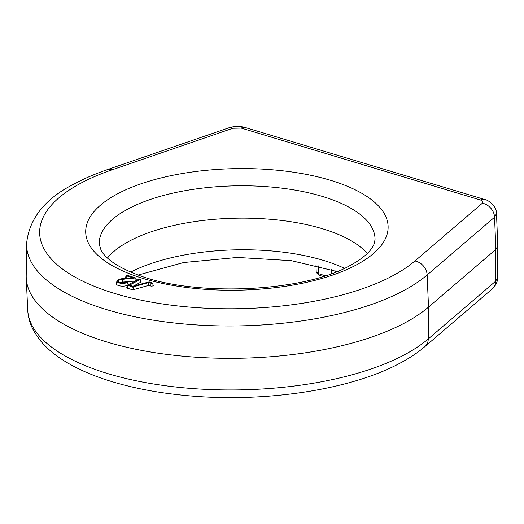<?xml version="1.0" encoding="UTF-8"?>
<svg xmlns="http://www.w3.org/2000/svg" width="524" height="524" viewBox="0 0 524 524"><rect width="100%" height="100%" fill="white"/><g stroke="black" fill="none" stroke-linecap="round" stroke-linejoin="round"><path stroke-width="0.79" d="M496.503 213.609L494.558 217.224L495.855 249.431L497.8 245.959L497.623 277.661L495.671 281.192A13.303 10.952 49.4 0 1 492.324 288.848L424.905 346.593C417.779 352.672 409.368 358.259 399.688 363.348C349.999 390.039 264.273 402.766 187.874 395.699C158.543 393.072 132.015 388.002 108.285 380.496C90.102 374.712 74.611 367.665 61.819 359.353C52.616 353.366 45.097 346.678 39.274 339.283L33.936 331.233C30.176 324.487 28.099 317.367 27.706 309.887A210.596 84.646 -1 0 0 171.361 386.489A210.596 84.646 -1 0 0 403.952 355.049A210.596 84.646 -1 0 0 428.259 338.936L495.671 281.192L495.855 249.431L428.521 307.103A211.513 85.019 179 0 1 404.109 323.282A211.513 85.019 179 0 1 170.51 354.859A211.513 85.019 179 0 1 26.233 277.923A211.513 85.019 179 0 1 26.2 275.965L26.554 243.974C29.03 218.351 45.405 198.079 75.679 183.158C85.294 178.094 95.99 173.542 107.774 169.488L228.792 127.849A13.303 7.65 -109 0 1 232.905 128.256L111.887 169.887A197.299 79.301 -1 0 0 81.672 182.745A197.299 79.301 -1 0 0 115.195 293.61A197.299 79.301 -1 0 0 392.162 276.076A197.299 79.301 -1 0 0 414.936 260.985L482.349 203.233C483.587 201.956 482.951 200.875 480.449 200.004L241.223 128.098A13.303 7.585 -73.3 0 1 245.265 127.535L245.265 127.535C239.887 125.983 234.398 126.088 228.792 127.849M107.453 258.057A137.019 55.072 179 0 1 129.867 240.844A137.019 55.072 179 0 1 260.539 218.613A137.019 55.072 179 0 1 367.304 253.524M126.218 282.05A4.271 1.716 179 0 1 121.751 282.718A4.271 1.716 179 0 1 118.634 281.349A4.271 1.716 179 0 1 119.498 280.032A4.271 1.716 179 0 1 122.151 279.358L135.657 277.936L127.411 275.349L126.146 275.578L126.441 275.86L132.998 277.831L121.895 278.742A5.836 2.345 -1 0 0 117.068 280.825A5.836 2.345 -1 0 0 120.605 283.242A5.836 2.345 -1 0 0 127.45 282.423L126.218 282.05M136.515 280.432A1.598 0.642 -1 0 0 136.502 280.314L135.657 277.936M126.146 275.578L125.387 277.982A1.598 0.642 -1 0 0 125.668 278.434M120.507 282.508A3.458 1.389 179 0 1 122.328 282.115L135.185 281.061A1.598 0.642 -1 0 0 135.369 281.041M128.472 284.676A1.598 0.642 -1 0 0 128.459 284.558L127.614 282.181M117.068 280.825L116.308 283.235A6.648 2.672 -1 0 0 119.917 285.908A6.648 2.672 -1 0 0 127.515 285.338M497.8 245.959L496.503 213.674C496.778 206.129 488.204 199.788 484.497 199.441L484.497 199.441A13.303 7.585 106.7 0 0 480.449 200.004M127.548 285.239L126.782 287.643A1.598 0.642 -1 0 0 127.384 288.22L131.884 289.576A1.598 0.642 -1 0 0 133.751 289.576L148.659 285.377L150.683 285.986A1.598 0.642 -1 0 0 152.471 286.006A1.598 0.642 -1 0 0 153.25 285.351L152.399 282.973L149.176 281.892L132.86 286.228L129.421 285.194L140.098 279.567L138.867 279.194L127.705 285.082L127.843 285.521L133.26 286.877L148.659 282.534L148.659 285.377M148.659 282.534L151.141 283.281L152.399 282.973M133.43 286.071L140.786 282.194A1.598 0.642 -1 0 0 141.107 281.702L140.262 279.325M316.241 272.022L318.743 273.757A2.659 1.52 106.7 0 0 319.614 275.421L316.339 272.598L316.241 272.022A2.659 2.424 163.2 0 0 316.339 272.598M482.349 203.233A13.303 10.952 -130.6 0 1 494.558 217.224L427.139 274.969A210.596 84.646 179 0 1 402.832 291.082A210.596 84.646 179 0 1 167.955 322.24A210.596 84.646 179 0 1 26.554 243.974M111.887 169.887A13.303 7.65 -109 0 0 107.774 169.488M414.936 260.985A13.303 10.952 -130.6 0 1 427.139 274.969L428.521 307.103L428.259 338.936A13.303 10.952 -130.6 0 1 424.905 346.593M130.817 272.035A137.93 55.439 179 0 1 344.438 268.308M375.033 239.501A137.93 55.439 -1 0 0 282.429 188.234A137.93 55.439 -1 0 0 128.59 208.644A137.93 55.439 -1 0 0 99.233 244.315L101.165 250.505C102.56 253.112 105.055 255.981 108.658 259.111C114.507 264.148 122.937 268.884 133.941 273.318C189.262 297.2 302.296 292.896 349.921 265.589C363.466 258.253 371.608 250.845 374.346 243.365L375.033 239.501M355.914 265.177A151.226 60.784 179 0 1 143.622 278.617A151.226 60.784 179 0 1 117.92 193.638A151.226 60.784 179 0 1 330.212 180.204A151.226 60.784 179 0 1 355.914 265.177M126.441 275.86L126.009 278.401M135.009 278.303L135.185 281.061M122.151 279.358L122.328 282.115M127.45 282.423L128.092 284.879M492.324 288.848L492.324 288.848C497.44 284.054 497.735 279.063 497.623 277.668M241.223 128.098L232.905 128.256M132.343 286.877L131.884 289.576M127.843 285.521L127.384 288.22M133.26 286.877L133.751 289.576M151.141 283.281L150.683 285.986M140.098 279.567L140.786 282.194M318.5 265.917L318.743 273.757L325.325 275.742M331.535 273.607L331.469 269.624M335.229 270.888L335.249 272.211M336.225 271.236L336.238 271.825M335.308 272.192L335.281 270.908M27.706 309.887L26.233 277.923M138.356 274.989L183.688 262.517L237.405 257.441L291.272 260.638L337.011 271.517M484.497 199.441L245.265 127.535M316.195 271.733L315.998 265.301M323.066 276.456L319.614 275.421"/></g></svg>
